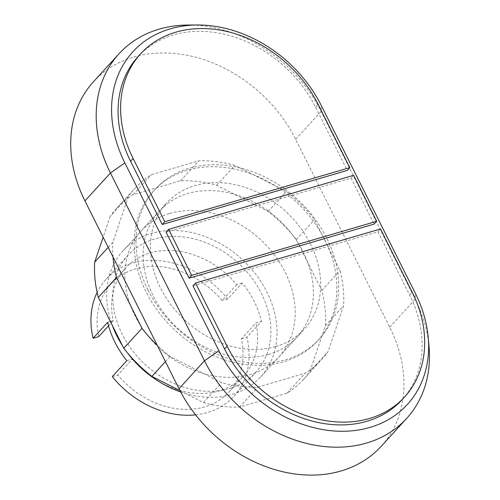 <?xml version="1.0" encoding="UTF-8"?>
<svg xmlns="http://www.w3.org/2000/svg" width="500" height="500" viewBox="0 0 500 500"><rect width="100%" height="100%" fill="white"/><g stroke="black" fill="none" stroke-linecap="round" stroke-linejoin="round"><path stroke-width="0.38" stroke-dasharray="2.5 1.88" d="M324.819 239.925A111.112 88.269 -137.6 0 1 317.587 340.925A111.112 88.269 -137.6 0 1 146.231 292.106A111.112 88.269 -137.6 0 1 153.463 191.106A111.112 88.269 -137.6 0 1 324.819 239.925M148.05 290.113A111.112 88.269 42.4 0 0 319.406 338.931A111.112 88.269 42.4 0 0 326.637 237.931A111.112 88.269 42.4 0 0 155.281 189.112A111.112 88.269 42.4 0 0 148.05 290.113M138.062 56.625A115.113 91.444 -137.6 0 1 315.587 107.206L347.256 170.444M166.081 232.169L351.094 178.113L374.125 224.1M351.094 178.113L353.644 175.319M192.95 285.825L377.962 231.769L380.513 228.975M377.962 231.769L409.631 295.006A115.113 91.444 -137.6 0 1 402.137 399.644M429.025 346.575A131.113 104.156 42.4 0 0 415.213 299.225L321.169 111.425A131.113 104.156 42.4 0 0 188.469 25.031M93.488 81.725A131.113 104.156 -137.6 0 1 295.688 139.338L389.731 327.137A131.113 104.156 -137.6 0 1 381.2 446.319M169.737 213.444A93.331 74.144 -137.6 0 1 274.163 254.594A93.331 74.144 -137.6 0 1 278.975 356.85A93.331 74.144 -137.6 0 1 250.35 374.412A93.331 74.144 -137.6 0 1 135.037 315.844A93.331 74.144 -137.6 0 1 141.113 231A93.331 74.144 -137.6 0 1 169.737 213.444M268.55 354.475A93.331 74.144 42.4 0 0 297.175 336.912A93.331 74.144 42.4 0 0 292.362 234.662A93.331 74.144 42.4 0 0 187.938 193.506A93.331 74.144 42.4 0 0 159.312 211.062A93.331 74.144 42.4 0 0 153.238 295.906A93.331 74.144 42.4 0 0 268.55 354.475M108.2 247.331L112.875 242.213L128.381 196.444A126.669 100.625 -137.6 0 1 134.694 188.594A126.669 100.625 -137.6 0 1 151.344 174.688L198.756 160.837A126.669 100.625 -137.6 0 1 234.862 165.331L286.4 191.513A126.669 100.625 -137.6 0 1 314.5 219.625L339.981 270.506A126.669 100.625 -137.6 0 1 343.612 305.769L328.106 351.538A126.669 100.625 -137.6 0 1 321.794 359.387A126.669 100.625 -137.6 0 1 305.144 373.294L257.731 387.144A126.669 100.625 -137.6 0 1 221.625 382.65L170.087 356.469A126.669 100.625 -137.6 0 1 157.319 345.419M180.006 390.688L203.425 402.581A126.669 100.625 42.4 0 0 239.531 407.081L286.944 393.231A126.669 100.625 42.4 0 0 303.594 379.325A126.669 100.625 42.4 0 0 309.906 371.475L325.412 325.706A126.669 100.625 42.4 0 0 321.781 290.444L296.3 239.562A126.669 100.625 42.4 0 0 268.2 211.45L216.663 185.269A126.669 100.625 42.4 0 0 180.556 180.775L133.144 194.625A126.669 100.625 42.4 0 0 116.494 208.531A126.669 100.625 42.4 0 0 110.181 216.381L128.381 196.444M110.181 216.381L103.131 237.2M133.144 194.625L151.344 174.688M180.556 180.775L198.756 160.837M216.663 185.269L234.862 165.331M268.2 211.45L286.4 191.513M296.3 239.562L314.5 219.625M321.781 290.444L339.981 270.506M325.412 325.706L343.612 305.769M309.906 371.475L328.106 351.538M286.944 393.231L305.144 373.294M239.531 407.081L257.731 387.144M203.425 402.581L221.625 382.65M165.419 361.587L170.087 356.469M113.019 256.95A126.669 100.625 -137.6 0 1 112.875 242.213M275.825 346.5A93.331 74.144 42.4 0 0 304.456 328.938A93.331 74.144 42.4 0 0 299.637 226.688A93.331 74.144 42.4 0 0 195.219 185.531A93.331 74.144 42.4 0 0 166.594 203.094A93.331 74.144 42.4 0 0 171.406 305.344A93.331 74.144 42.4 0 0 275.825 346.5M180.681 391.975A93.331 74.144 42.4 0 0 232.15 394.35A93.331 74.144 42.4 0 0 260.775 376.788A93.331 74.144 42.4 0 0 255.963 274.531A93.331 74.144 42.4 0 0 151.537 233.381A93.331 74.144 42.4 0 0 122.912 250.938A93.331 74.144 42.4 0 0 112.362 325.475M229.269 388.6A86.669 68.85 42.4 0 0 255.85 372.294A86.669 68.85 42.4 0 0 251.381 277.344A86.669 68.85 42.4 0 0 154.419 239.125A86.669 68.85 42.4 0 0 127.837 255.431A86.669 68.85 42.4 0 0 132.306 350.387A86.669 68.85 42.4 0 0 229.269 388.6M195.588 414.844A86.669 68.85 42.4 0 0 207.431 412.525A86.669 68.85 42.4 0 0 234.013 396.219A86.669 68.85 42.4 0 0 246.925 337.281L261.481 321.331A86.669 68.85 42.4 0 0 242.288 283.006L227.731 298.956A86.669 68.85 42.4 0 0 132.581 263.05A86.669 68.85 42.4 0 0 105.994 279.356A86.669 68.85 42.4 0 0 97.125 292.444M242.288 283.006L236.7 284.637A80 63.556 42.4 0 0 125.538 268.012A80 63.556 42.4 0 0 113.238 320.712L107.65 322.344M236.7 284.637L222.138 300.587A80 63.556 42.4 0 0 110.975 283.962A80 63.556 42.4 0 0 98.675 336.662M108.556 325.844L113.238 320.712M126.838 360.675L132.369 359.056L117.812 375.006A80 63.556 42.4 0 0 229.144 391.838A80 63.556 42.4 0 0 241.394 338.9L255.95 322.95L261.481 321.331M132.369 359.056A80 63.556 42.4 0 0 243.706 375.887A80 63.556 42.4 0 0 255.95 322.95M241.394 338.9L246.925 337.281M112.281 376.619L117.812 375.006M227.731 298.956L222.138 300.587M122.506 345.737A93.331 74.144 42.4 0 0 127.562 352.975M315.587 107.206L318.137 104.412M409.631 295.006L412.181 292.219M389.731 327.137L415.213 299.225L415.35 293.337M295.688 139.338L321.169 111.425L321.306 105.538M319.406 338.931L317.587 340.925M155.281 189.112L153.463 191.106M278.975 356.85L297.175 336.912M141.113 231L159.312 211.062M116.494 208.531L134.694 188.594M303.594 379.325L321.794 359.387M260.775 376.788L304.456 328.938M234.013 396.219L255.85 372.294M110.975 283.962L125.538 268.012M229.144 391.838L243.706 375.887M105.994 279.356L127.837 255.431M122.912 250.938L166.594 203.094"/><path stroke-width="0.75" d="M349.806 167.656L318.137 104.412A115.113 91.444 42.4 0 0 140.612 53.837A115.113 91.444 42.4 0 0 133.119 158.475L164.788 221.713L349.806 167.656L347.256 170.444L162.237 224.5L164.788 221.713M162.237 224.5L130.575 161.262A115.113 91.444 -137.6 0 1 138.062 56.625L140.612 53.837M376.675 221.312L353.644 175.319L168.625 229.375L191.656 275.369L376.675 221.312L374.125 224.1L189.112 278.163L191.656 275.369M189.112 278.163L166.081 232.169L168.625 229.375M404.688 396.85L402.137 399.644A115.113 91.444 -137.6 0 1 224.619 349.062L192.95 285.825L195.494 283.031L227.162 346.275A115.113 91.444 42.4 0 0 404.688 396.85A115.113 91.444 42.4 0 0 412.181 292.219L380.513 228.975L195.494 283.031M415.35 293.337A122.225 97.094 -137.6 0 1 428.225 337.475A122.225 97.094 -137.6 0 1 348.925 431.062A122.225 97.094 -137.6 0 1 218.9 350.731L124.856 162.931A122.225 97.094 -137.6 0 1 197.6 25A122.225 97.094 -137.6 0 1 321.306 105.538L415.35 293.337M197.6 25L188.469 25.031A131.113 104.156 42.4 0 0 118.969 53.812A131.113 104.156 42.4 0 0 110.431 172.994L204.475 360.794A131.113 104.156 42.4 0 0 406.675 418.406A131.113 104.156 42.4 0 0 429.025 346.575L428.225 337.475M406.675 418.406L381.2 446.319A131.113 104.156 -137.6 0 1 179 388.706L84.956 200.906A131.113 104.156 -137.6 0 1 93.488 81.725L118.969 53.812M103.131 237.2L94.675 262.15L108.2 247.331M94.675 262.15A126.669 100.625 42.4 0 0 98.312 297.413L123.787 348.288A126.669 100.625 42.4 0 0 151.888 376.406L165.419 361.587M151.888 376.406L180.006 390.688M157.319 345.419A126.669 100.625 -137.6 0 1 141.988 328.35L116.506 277.475A126.669 100.625 -137.6 0 1 113.019 256.95M123.787 348.288L141.988 328.35M98.312 297.413L116.506 277.475M97.125 292.444A86.669 68.85 42.4 0 0 93.088 338.294L98.675 336.662L108.556 325.844M93.088 338.294L107.65 322.344A86.669 68.85 42.4 0 0 126.838 360.675L112.281 376.619A86.669 68.85 42.4 0 0 195.588 414.844M112.362 325.475A93.331 74.144 42.4 0 0 122.506 345.737M127.562 352.975A93.331 74.144 42.4 0 0 180.681 391.975M130.575 161.262L133.119 158.475M224.619 349.062L227.162 346.275M218.9 350.731L204.475 360.794L179 388.706M84.956 200.906L110.431 172.994L124.856 162.931"/></g></svg>
